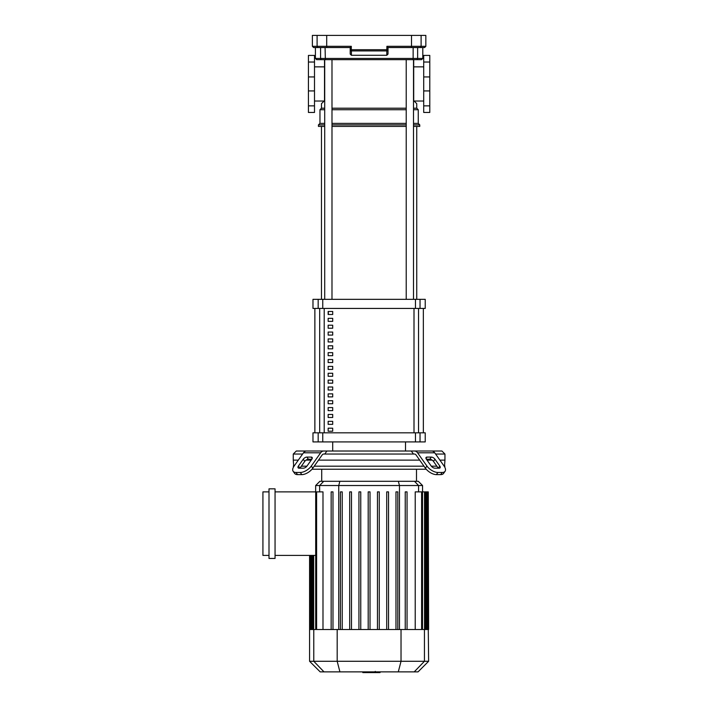 <?xml version="1.0" encoding="UTF-8"?>
<svg xmlns="http://www.w3.org/2000/svg" width="708" height="708" viewBox="0 0 708 708"><rect width="100%" height="100%" fill="white"/><g stroke="black" fill="none" stroke-linecap="round" stroke-linejoin="round"><path stroke-width="1.06" d="M332.698 428.19L332.698 431.216L328.149 431.216L328.149 428.19L332.698 428.19M332.698 421.322L332.698 424.358L328.149 424.358L328.149 421.322L332.698 421.322M332.698 414.454L332.698 417.49L328.149 417.49L328.149 414.454L332.698 414.454M332.698 407.587L332.698 410.622L328.149 410.622L328.149 407.587L332.698 407.587M332.698 400.719L332.698 403.755L328.149 403.755L328.149 400.719L332.698 400.719M332.698 393.86L332.698 396.887L328.149 396.887L328.149 393.86L332.698 393.86M332.698 386.993L332.698 390.028L328.149 390.028L328.149 386.993L332.698 386.993M332.698 380.125L332.698 383.161L328.149 383.161L328.149 380.125L332.698 380.125M332.698 373.258L332.698 376.293L328.149 376.293L328.149 373.258L332.698 373.258M332.698 366.39L332.698 369.426L328.149 369.426L328.149 366.39L332.698 366.39M332.698 359.531L332.698 362.558L328.149 362.558L328.149 359.531L332.698 359.531M332.698 352.664L332.698 355.699L328.149 355.699L328.149 352.664L332.698 352.664M332.698 345.796L332.698 348.832L328.149 348.832L328.149 345.796L332.698 345.796M332.698 338.928L332.698 341.964L328.149 341.964L328.149 338.928L332.698 338.928M332.698 332.061L332.698 335.096L328.149 335.096L328.149 332.061L332.698 332.061M332.698 325.202L332.698 328.229L328.149 328.229L328.149 325.202L332.698 325.202M332.698 318.334L332.698 321.37L328.149 321.37L328.149 318.334L332.698 318.334M332.698 311.467L332.698 314.502L328.149 314.502L328.149 311.467L332.698 311.467M423.34 432.818L423.34 308.431L423.357 432.818M314.874 308.431L314.874 432.818M333.76 47.533L350.195 47.533L350.195 49.719A1.212 1.186 -0 0 0 351.407 50.914L351.31 49.719L350.195 49.719L350.195 54.074L350.195 49.719M412.64 47.533L404.445 47.533L412.64 47.533M386.798 55.286L351.407 55.286L351.407 50.914L386.798 50.914L386.798 55.286L388.019 54.074L388.019 47.533L386.904 46.321L388.019 47.533L411.277 47.533L411.516 46.321L386.904 46.321L386.798 50.914A1.212 1.186 -0 0 0 388.019 49.719L351.31 49.719L351.31 46.321L350.195 47.533L326.937 47.533L326.698 46.321L312.378 46.321L313.591 47.533L326.937 47.533M411.277 47.533L424.623 47.533L425.835 46.321L411.516 46.321L411.516 35.4L312.378 35.4L312.378 46.321M326.698 35.4L326.698 46.321L351.31 46.321L350.195 47.533M324.707 108.209L321.476 108.209L321.476 103.66L324.512 100.624L324.512 59.667L321.759 59.667L325.361 59.667L325.078 47.533L325.574 47.533M425.835 46.321L425.835 35.4L411.516 35.4M351.407 55.286L350.195 54.074M422.8 47.533L422.8 58.454L417.631 58.454A1.212 1.177 90 0 1 416.446 59.667L421.587 59.667L412.853 59.667L413.136 58.454L315.405 58.454L316.626 59.667L321.759 59.667A1.212 1.177 -90 0 1 320.582 58.454L320.582 47.533M325.361 59.667L412.853 59.667M413.507 108.209L416.738 108.209L418.251 109.722L418.251 123.378L419.764 124.891L419.764 126.413L413.507 126.413M331.99 108.209L406.224 108.209M321.476 108.209L319.963 109.722L324.707 109.722M331.99 109.722L406.224 109.722M413.507 109.722L418.251 109.722M319.963 109.722L319.963 123.378L324.707 123.378M331.99 123.378L406.224 123.378M413.507 123.378L418.251 123.378M319.963 123.378L318.441 124.891L324.707 124.891M331.99 124.891L406.224 124.891M413.507 124.891L419.764 124.891M318.441 124.891L318.441 126.413L324.707 126.413M331.99 126.413L406.224 126.413M413.702 59.667L413.702 100.624L416.738 103.66L416.738 108.209M321.476 299.334L321.476 126.413M416.738 299.334L416.738 126.413M328.149 314.502L332.698 314.502M328.344 311.467L328.344 314.502M406.224 59.667L406.224 299.334M413.507 59.667L413.507 299.334M332.698 451.014L332.698 441.916M405.507 451.014L405.507 441.916M314.856 308.431L314.856 432.818M318.175 299.334L312.98 299.334L312.98 308.431L425.234 308.431L425.234 299.334L318.175 299.334L318.175 308.431M322.751 432.818L312.98 432.818L312.98 441.916L322.751 441.916L322.751 432.818L415.463 432.818L415.463 441.916L420.039 441.916L420.039 432.818L415.463 432.818M420.039 441.916L425.234 441.916L425.234 432.818L420.039 432.818M415.463 441.916L322.751 441.916M309.759 451.014L296.298 451.014L293.262 454.049L293.262 460.12L298.316 460.12L293.262 460.12L293.723 466.652M435.606 454.049L444.951 454.049L444.951 460.12L439.898 460.12L444.951 460.12L444.482 466.652M427.021 457.085L431.314 457.085A3.036 1.513 -144.7 0 1 434.978 459.226L439.792 466.032A3.036 1.513 -144.7 0 1 440.119 467.784A3.036 1.513 -144.7 0 1 439.164 468.183L434.871 468.183A3.036 1.513 -144.7 0 1 431.207 466.032L426.393 459.226A3.036 1.513 -144.7 0 1 426.066 457.483A3.036 1.513 -144.7 0 1 427.021 457.085L426.012 458.519M439.792 466.032L438.27 468.183L433.464 461.377A3.036 1.513 35.3 0 0 429.8 459.226L426.393 459.226M425.402 468.183A9.098 4.549 35.3 0 0 436.385 474.617L440.677 474.617A9.098 4.549 35.3 0 0 443.553 473.431L445.075 471.289A9.098 4.549 -144.7 0 0 444.075 466.032L434.721 452.793A6.071 4.292 -90 0 0 431.685 451.014L414.525 451.014A6.071 4.292 90 0 1 417.552 452.793L426.915 466.032L425.402 468.183L416.038 454.943A3.036 2.142 -90 0 0 414.525 454.049L413.463 454.049L411.286 451.014L441.916 451.014L444.951 454.049M436.385 474.617L437.907 472.466A9.098 4.549 -144.7 0 1 426.915 466.032M437.907 472.466L442.19 472.466L440.677 474.617M443.553 473.431L445.075 471.289A9.098 4.549 -144.7 0 1 442.19 472.466M311.299 466.032L320.653 452.793A6.071 4.292 -90 0 1 323.689 451.014L306.529 451.014A6.071 4.292 90 0 0 303.493 452.793L294.13 466.032A9.098 4.549 144.7 0 0 293.139 471.289L294.652 473.431A9.098 4.549 -35.3 0 0 297.537 474.617L301.829 474.617A9.098 4.549 -35.3 0 0 312.812 468.183L311.299 466.032A9.098 4.549 144.7 0 1 300.307 472.466L301.829 474.617M323.689 451.014L326.919 451.014L324.751 454.049L413.463 454.049M411.286 451.014L326.919 451.014M293.262 454.049L302.608 454.049M306.9 457.085L311.184 457.085A3.036 1.513 144.7 0 1 312.148 457.483A3.036 1.513 144.7 0 1 311.812 459.226L308.414 459.226A3.036 1.513 -35.3 0 0 304.75 461.377L299.944 468.183L298.422 466.032L303.236 459.226A3.036 1.513 144.7 0 1 306.9 457.085L308.414 459.226M311.812 459.226L307.006 466.032A3.036 1.513 144.7 0 1 303.343 468.183L299.05 468.183A3.036 1.513 144.7 0 1 298.095 467.784A3.036 1.513 144.7 0 1 298.422 466.032M324.751 454.049L323.689 454.049A3.036 2.142 90 0 0 322.175 454.943L312.812 468.183M297.537 474.617L296.015 472.466A9.098 4.549 144.7 0 1 293.139 471.289M296.015 472.466L300.307 472.466M306.042 460.12L311.184 460.12L306.042 460.12M318.511 460.12L419.702 460.12L318.511 460.12M427.021 460.12L432.163 460.12L427.021 460.12M416.49 481.298L416.49 469.218M321.715 481.298L321.715 469.218M444.951 466.183L444.181 466.183M436.863 466.183L431.322 466.183M423.995 466.183L314.219 466.183M306.891 466.183L301.351 466.183M294.024 466.183L293.262 466.183M311.989 469.218L426.225 469.218M268.996 488.847L275.058 488.847L275.058 558.444L268.996 558.444L268.996 488.847M275.058 491.883L322.99 491.883L322.99 629.518M268.996 555.408L262.925 555.408L262.925 491.883L268.996 491.883M315.697 555.408L275.058 555.408M315.653 485.529L422.561 485.529L418.322 481.298L319.883 481.298L315.653 485.529L315.653 491.883M415.224 629.518L415.224 491.883L428.278 491.883L428.278 629.518L309.582 629.518L309.582 555.408M340.415 491.883L340.415 629.518L340.415 491.883L342.238 491.883L342.238 629.518M349.681 491.883L349.681 629.518L349.681 491.883L351.495 491.883L351.495 629.518M358.938 491.883L358.938 629.518L358.938 491.883L360.761 491.883L360.761 629.518M368.195 629.518L368.195 491.883L368.195 629.518M331.158 491.883L331.158 629.518L331.158 491.883L332.981 491.883L332.981 629.518M428.623 661.281L309.582 661.281L320.175 671.874L418.039 671.874L428.623 661.281L428.278 629.518M428.623 629.518L428.278 491.883M370.019 629.518L370.019 491.883L368.195 491.883M395.976 629.518L395.976 491.883L397.79 491.883L397.79 629.518M405.233 629.518L405.233 491.883L407.056 491.883L407.056 629.518M377.452 629.518L377.452 491.883L379.276 491.883L379.276 629.518M386.71 629.518L386.71 491.883L388.533 491.883L388.533 629.518M380.019 671.874L380.019 672.6L362.823 672.6L362.823 671.874M376.293 672.6L376.293 671.874M362.965 672.6L362.965 671.874M375.258 671.37L375.258 671.874M362.956 672.6L362.956 671.874M429.783 105.855L429.783 112.457L423.711 112.457L423.711 55.419L429.783 55.419L429.783 105.855L423.711 105.855M308.431 105.855L308.431 112.457L314.502 112.457L314.502 55.419L308.431 55.419L308.431 105.855L314.502 105.855M418.534 432.818L418.534 308.431M324.202 432.818L324.202 308.431M319.68 308.431L319.68 432.818M414.003 308.431L414.003 432.818M419.915 47.533A1.212 1.204 -90 0 0 421.11 46.321L421.11 35.4M318.299 47.533A1.212 1.204 -90 0 1 317.096 46.321L317.096 35.4M413.136 47.533L413.136 58.454L417.631 58.454L417.631 47.533M322.751 308.431L322.751 299.334M318.175 432.818L318.175 441.916M420.039 308.431L420.039 299.334M415.463 299.334L415.463 308.431M429.8 459.226L431.314 457.085M433.464 461.377L434.978 459.226M417.552 452.793L434.721 452.793M312.201 458.519L311.184 457.085M304.75 461.377L303.236 459.226M303.493 452.793L320.653 452.793M319.635 491.883L319.635 485.529L323.733 481.298M338.751 629.518L338.751 485.529L339.84 481.298M399.462 629.518L399.462 485.529L398.365 481.298M418.57 491.883L418.57 485.529L414.481 481.298M424.534 629.518L424.534 491.883M421.605 629.518L421.605 491.883M427.366 629.518L427.366 491.883M426.313 629.518L426.313 491.883M311.901 629.518L311.901 555.408M310.847 629.518L310.847 555.408M316.609 629.518L316.609 491.883M313.679 629.518L313.679 555.408M324.007 671.874L313.777 661.281L313.777 629.518M339.92 671.874L337.185 661.281L337.185 629.518M398.294 671.874L401.029 661.281L401.029 629.518M424.437 629.518L424.437 661.281L414.207 671.874M429.783 90.934L423.711 90.934M429.783 76.942L423.711 76.942M429.783 62.03L423.711 62.03M308.431 90.934L314.502 90.934M308.431 76.942L314.502 76.942M308.431 62.03L314.502 62.03M315.405 47.533L315.405 58.454M422.8 58.454L421.587 59.667M331.99 299.334L331.99 59.667M324.707 299.334L324.707 59.667M422.561 491.883L422.561 485.529M425.437 491.883L425.437 629.518M422.517 491.883L422.517 629.518M427.225 491.883L427.225 629.518M310.989 629.518L310.989 555.408M309.936 629.518L309.936 555.408M315.697 629.518L315.697 491.883M312.768 629.518L312.768 555.408M309.582 661.281L309.582 629.518M413.702 66.862L423.711 66.862M423.711 101.023L414.091 101.023M314.502 101.023L324.114 101.023M314.502 66.862L324.512 66.862"/></g></svg>
